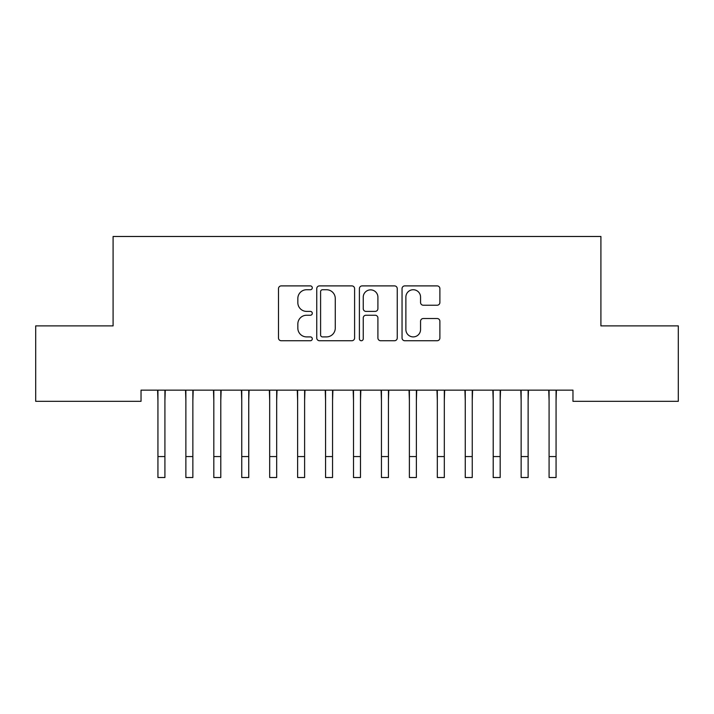 <?xml version="1.0" encoding="UTF-8"?>
<svg xmlns="http://www.w3.org/2000/svg" width="714" height="714" viewBox="0 0 714 714"><rect width="100%" height="100%" fill="white"/><g stroke="black" fill="none" stroke-linecap="round" stroke-linejoin="round"><path stroke-width="1.07" d="M312.295 287.813A1.919 1.919 0 0 0 310.376 285.895L281.245 285.895A2.74 2.74 0 0 0 278.496 288.634L278.496 337.999A2.74 2.74 0 0 0 281.245 340.739L310.376 340.739A1.919 1.919 0 0 0 312.295 338.82A1.919 1.919 0 0 0 310.376 336.901L306.609 336.901A8.773 8.773 0 0 1 297.836 328.128L297.836 324.013A8.773 8.773 0 0 1 306.609 315.24L310.376 315.24A1.919 1.919 0 0 0 312.295 313.321A1.919 1.919 0 0 0 310.376 311.393L306.609 311.393A8.773 8.773 0 0 1 297.836 302.62L297.836 298.506A8.773 8.773 0 0 1 306.609 289.732L310.376 289.732A1.919 1.919 0 0 0 312.295 287.813M437.147 305.226A2.74 2.74 0 0 0 439.886 302.486L439.886 288.634A2.74 2.74 0 0 0 437.147 285.895L404.784 285.895A2.74 2.74 0 0 0 402.044 288.634L402.044 337.999A2.74 2.74 0 0 0 404.784 340.739L437.147 340.739A2.74 2.74 0 0 0 439.886 337.999L439.886 321.273A2.74 2.74 0 0 0 437.147 318.524L423.295 318.524A2.74 2.74 0 0 0 420.555 321.273L420.555 329.565A7.336 7.336 0 0 1 413.219 336.901A7.336 7.336 0 0 1 405.882 329.565L405.882 297.069A7.336 7.336 0 0 1 413.219 289.732A7.336 7.336 0 0 1 420.555 297.069L420.555 302.486A2.74 2.74 0 0 0 423.295 305.226L437.147 305.226M572.967 390.147L141.033 390.147L141.033 401.322L35.7 401.322L35.7 325.887L113.089 325.887L113.089 236.486L600.911 236.486L600.911 325.887L678.3 325.887L678.3 401.322L572.967 401.322L572.967 390.147M354.599 288.634A2.74 2.74 0 0 0 351.859 285.895L319.497 285.895A2.74 2.74 0 0 0 316.757 288.634L316.757 337.999A2.74 2.74 0 0 0 319.497 340.739L351.859 340.739A2.74 2.74 0 0 0 354.599 337.999L354.599 288.634M362.141 285.895L394.503 285.895A2.74 2.74 0 0 1 397.243 288.634L397.243 337.999A2.74 2.74 0 0 1 394.503 340.739L380.651 340.739A2.74 2.74 0 0 1 377.911 337.999L377.911 317.98A2.74 2.74 0 0 0 375.171 315.24L365.979 315.24A2.74 2.74 0 0 0 363.239 317.98L363.239 338.82A1.919 1.919 0 0 1 361.32 340.739A1.919 1.919 0 0 1 359.401 338.82L359.401 288.634A2.74 2.74 0 0 1 362.141 285.895M322.514 289.732A1.919 1.919 0 0 0 320.595 291.651L320.595 334.982A1.919 1.919 0 0 0 322.514 336.901L326.494 336.901A8.773 8.773 0 0 0 335.268 328.128L335.268 298.506A8.773 8.773 0 0 0 326.494 289.732L322.514 289.732M377.911 297.202A7.336 7.336 0 0 0 370.575 289.866A7.336 7.336 0 0 0 363.239 297.202L363.239 308.653A2.74 2.74 0 0 0 365.979 311.393L375.171 311.393A2.74 2.74 0 0 0 377.911 308.653L377.911 297.202M164.916 400.679L165.273 390.147M157.937 400.679L157.58 390.147M157.937 456.558L164.916 456.558L164.916 477.514L157.937 477.514L157.937 391.031M164.916 456.558L164.916 391.031M192.86 400.679L193.208 390.147M185.872 400.679L185.515 390.147M220.796 400.679L221.153 390.147M213.816 400.679L213.459 390.147M185.872 456.558L192.86 456.558L192.86 477.514L185.872 477.514L185.872 391.031M192.86 456.558L192.86 391.031M213.816 456.558L220.796 456.558L220.796 477.514L213.816 477.514L213.816 391.031M220.796 456.558L220.796 391.031M248.74 400.679L249.088 390.147M241.751 400.679L241.394 390.147M276.675 400.679L277.032 390.147M269.687 400.679L269.339 390.147M241.751 456.558L248.74 456.558L248.74 477.514L241.751 477.514L241.751 391.031M248.74 456.558L248.74 391.031M269.687 456.558L276.675 456.558L276.675 477.514L269.687 477.514L269.687 391.031M276.675 456.558L276.675 391.031M304.61 400.679L304.967 390.147M297.631 400.679L297.274 390.147M297.631 456.558L304.61 456.558L304.61 477.514L297.631 477.514L297.631 391.031M304.61 456.558L304.61 391.031M332.554 400.679L332.911 390.147M325.566 400.679L325.218 390.147M325.566 456.558L332.554 456.558L332.554 477.514L325.566 477.514L325.566 391.031M332.554 456.558L332.554 391.031M360.49 400.679L360.847 390.147M353.51 400.679L353.153 390.147M388.434 400.679L388.782 390.147M381.446 400.679L381.089 390.147M416.369 400.679L416.726 390.147M409.39 400.679L409.033 390.147M444.313 400.679L444.661 390.147M437.325 400.679L436.968 390.147M472.249 400.679L472.606 390.147M465.26 400.679L464.912 390.147M500.184 400.679L500.541 390.147M493.204 400.679L492.847 390.147M528.128 400.679L528.485 390.147M521.14 400.679L520.792 390.147M353.51 456.558L360.49 456.558L360.49 477.514L353.51 477.514L353.51 391.031M360.49 456.558L360.49 391.031M381.446 456.558L388.434 456.558L388.434 477.514L381.446 477.514L381.446 391.031M388.434 456.558L388.434 391.031M409.39 456.558L416.369 456.558L416.369 477.514L409.39 477.514L409.39 391.031M416.369 456.558L416.369 391.031M437.325 456.558L444.313 456.558L444.313 477.514L437.325 477.514L437.325 391.031M444.313 456.558L444.313 391.031M465.26 456.558L472.249 456.558L472.249 477.514L465.26 477.514L465.26 391.031M472.249 456.558L472.249 391.031M493.204 456.558L500.184 456.558L500.184 477.514L493.204 477.514L493.204 391.031M500.184 456.558L500.184 391.031M521.14 456.558L528.128 456.558L528.128 477.514L521.14 477.514L521.14 391.031M528.128 456.558L528.128 391.031M556.063 400.679L556.42 390.147M549.084 400.679L548.727 390.147M549.084 456.558L556.063 456.558L556.063 477.514L549.084 477.514L549.084 391.031M556.063 456.558L556.063 391.031"/></g></svg>
